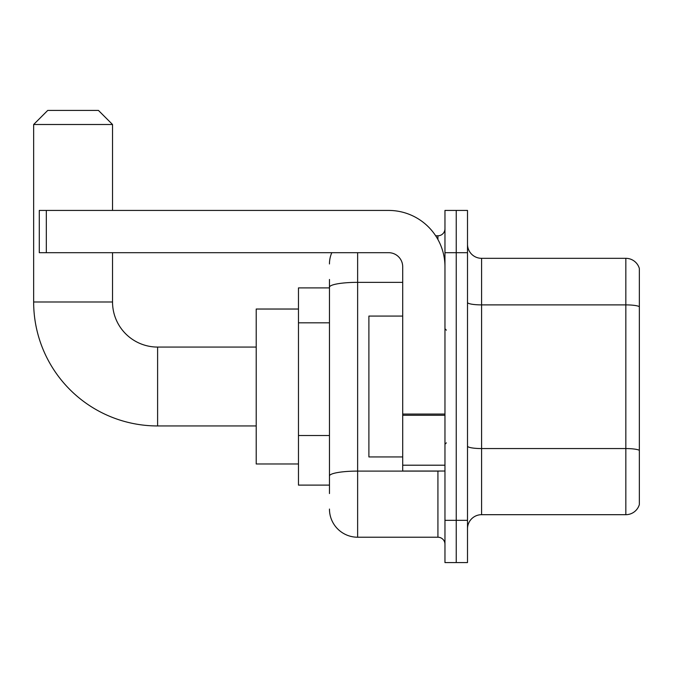 <?xml version="1.0" encoding="UTF-8"?>
<svg xmlns="http://www.w3.org/2000/svg" width="673" height="673" viewBox="0 0 673 673"><rect width="100%" height="100%" fill="white"/><g stroke="black" fill="none" stroke-linecap="round" stroke-linejoin="round"><path stroke-width="1.01" d="M329.459 314.375L329.459 279.455L329.459 287.901L298.467 287.901L298.467 485.107L329.459 485.107M329.459 493.561L329.459 279.455M357.632 252.686L357.632 537.222L437.921 537.222A7.041 7.041 0 0 1 444.962 544.272A7.041 7.041 0 0 0 437.921 537.222L437.921 471.024M444.962 520.322L444.962 562.578L456.235 562.578L456.235 520.322L456.235 562.578L467.499 562.578L467.499 520.322L456.235 520.322L456.235 252.686L456.235 520.322L444.962 520.322L444.962 252.686L456.235 252.686L456.235 210.43L456.235 252.686L467.499 252.686L467.499 520.322M467.499 252.686L467.499 210.43L444.962 210.43L444.962 252.686M435.675 235.786L437.921 235.786A7.041 7.041 0 0 0 444.962 228.744M329.459 480.884L329.459 443.961M329.459 263.959A28.173 28.173 0 0 1 331.806 252.686M357.632 537.222A28.173 28.173 0 0 1 329.459 509.057M467.499 528.776A14.083 14.083 0 0 1 481.59 514.685L625.831 514.685L625.831 258.323L481.59 258.323A14.083 14.083 0 0 1 467.499 244.24A14.083 14.083 0 0 0 481.59 258.323L481.59 514.685M639.35 268.468A14.083 14.083 0 0 0 625.831 258.323A14.083 14.083 0 0 1 639.35 268.468L639.35 504.548A14.083 14.083 0 0 1 625.831 514.685M256.211 425.95L157.608 425.95A123.958 123.958 0 0 1 33.65 301.992L33.65 124.505L47.733 110.422L98.443 110.422L112.534 124.505L33.65 124.505M157.608 425.95L157.608 347.066A45.074 45.074 0 0 1 112.534 301.992L112.534 252.686M112.534 210.43L112.534 124.505M298.467 309.033L256.211 309.033L256.211 463.975L298.467 463.975M444.962 471.024L402.706 471.024L402.706 414.063L444.962 414.063L444.962 266.777A56.347 56.347 0 0 0 388.615 210.43L46.328 210.43L46.328 252.686L388.615 252.686A14.083 14.083 0 0 1 402.706 266.777L402.706 414.063M46.328 252.686L39.286 252.686L39.286 210.43L46.328 210.43M402.706 316.074L368.897 316.074L368.897 456.933L402.706 456.933M329.459 322.821L298.467 322.821M329.459 435.515L298.467 435.515M440.369 471.024A7.041 1.22 0 0 1 437.921 471.1L357.632 471.1A28.173 4.896 180 0 0 329.459 475.988M329.459 287.236A28.173 4.896 180 0 1 357.632 282.349L402.706 282.349M437.921 239.495L437.921 235.786M639.35 306.644A14.083 2.448 180 0 0 625.831 304.886L481.59 304.886A14.083 2.448 -0 0 1 467.499 302.438M639.35 450.321A14.083 2.448 180 0 0 625.831 448.563L481.59 448.563A14.083 2.448 0 0 1 467.499 446.115M33.65 301.992L112.534 301.992M444.962 415.283L402.706 415.283M402.706 465.203L444.962 465.203M256.211 347.066L157.608 347.066M446.367 330.165L444.962 328.752M446.367 442.851L444.962 444.256"/></g></svg>
